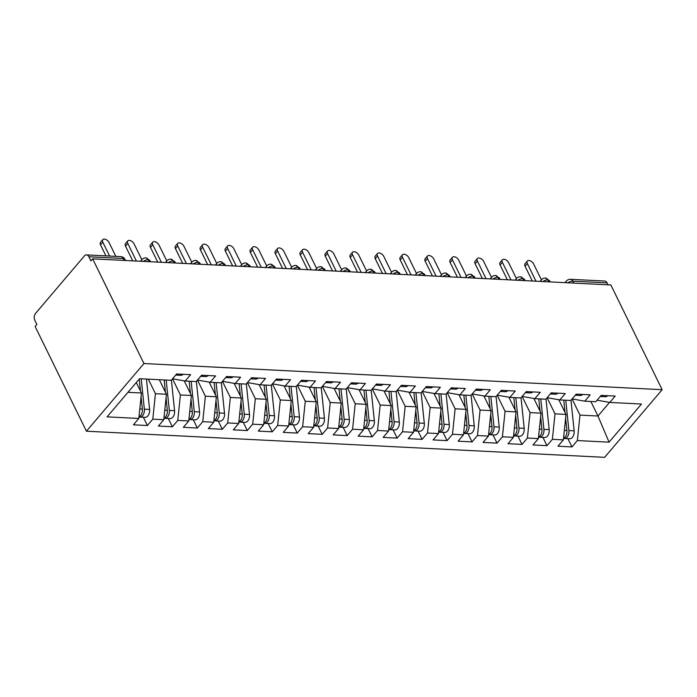 <?xml version="1.0" encoding="UTF-8"?>
<svg xmlns="http://www.w3.org/2000/svg" width="697" height="697" viewBox="0 0 697 697"><rect width="100%" height="100%" fill="white"/><g stroke="black" fill="none" stroke-linecap="round" stroke-linejoin="round"><path stroke-width="1.05" d="M124.11 260.425L123.16 258.491L88.885 256.757A4.949 3.224 -87.1 0 0 86.515 254.893A4.949 3.224 -87.1 0 0 84.372 255.965L35.573 313.371A4.949 3.224 -87.1 0 0 34.85 320.315L36.871 324.445L35.129 326.492L86.428 431.208L604.63 457.337L662.15 389.684L143.948 363.546L86.428 431.208M571.949 446.925L577.351 440.565L609.065 442.168L641.484 404.033L609.77 402.439L615.172 396.079L601.189 395.373L595.778 401.733L584.792 401.176L590.193 394.824L576.21 394.119L570.808 400.47L559.822 399.921L565.223 393.561L551.24 392.855L545.838 399.215L534.843 398.658L540.253 392.298L526.261 391.601L520.859 397.952L509.873 397.395L515.275 391.043L501.291 390.337L495.889 396.689L484.903 396.14L490.305 389.78L476.321 389.074L470.911 395.434L459.924 394.877L465.326 388.525L451.342 387.82L445.941 394.171L434.954 393.622L440.356 387.262L426.372 386.556L420.971 392.916L409.975 392.359L415.377 386.007L401.394 385.302L395.992 391.653L385.005 391.104L390.407 384.744L376.424 384.038L371.022 390.398L360.027 389.841L365.437 383.489L351.445 382.784L346.043 389.135L335.057 388.586L340.458 382.226L326.475 381.52L321.073 387.88L310.087 387.323L315.488 380.971L301.505 380.266L296.094 386.617L285.108 386.06L290.51 379.708L276.526 379.002L271.124 385.363L260.138 384.805L265.54 378.445L251.556 377.739L246.154 384.099L235.159 383.542L240.561 377.19L226.577 376.485L221.176 382.836L210.189 382.287L215.591 375.927L201.607 375.221L196.205 381.581L185.21 381.024L190.621 374.672L176.629 373.967L171.227 380.318L139.513 378.724L107.094 416.858L138.808 418.453L133.406 424.813L147.389 425.518L152.8 419.158L163.786 419.716L158.385 426.067L172.368 426.773L177.77 420.422L188.756 420.971L183.355 427.331L197.338 428.036L202.74 421.676L213.735 422.234L208.325 428.585L222.317 429.291L227.719 422.94L238.705 423.488L233.303 429.849L247.287 430.554L252.689 424.194L263.675 424.752L258.273 431.103L272.257 431.809L277.667 425.458L288.654 426.006L283.252 432.367L297.236 433.072L302.637 426.712L313.624 427.27L308.222 433.621L322.206 434.327L327.607 427.975L338.603 428.533L333.201 434.884L347.184 435.59L352.586 429.239L363.573 429.788L358.171 436.148L372.154 436.853L377.556 430.493L388.551 431.051L383.141 437.402L397.133 438.108L402.535 431.757L413.521 432.306L408.12 438.666L422.103 439.371L427.505 433.011L438.491 433.569L433.09 439.92L447.073 440.626L452.484 434.275L463.47 434.823L458.068 441.184L472.052 441.889L477.454 435.529L488.44 436.087L483.038 442.438L497.022 443.144L502.424 436.792L513.419 437.341L508.008 443.701L522.001 444.407L527.402 438.047L538.389 438.605L532.987 444.956L546.971 445.662L552.372 439.31L563.368 439.868L557.957 446.219L571.949 446.925L567.898 438.657M558.82 399.738L565.999 414.401L555.012 413.852L547.11 397.717M563.368 439.868L565.999 414.401M552.372 439.31L555.012 413.852M609.77 402.439L597.076 400.2M533.841 398.484L541.029 413.147L530.042 412.589L522.131 396.454M538.389 438.605L541.029 413.147M527.402 438.047L530.042 412.589M584.792 401.176L572.106 398.945M508.871 397.22L516.05 411.883L505.064 411.326L497.161 395.199M513.419 437.341L516.05 411.883M502.424 436.792L505.064 411.326M559.822 399.921L547.136 397.682M483.892 395.966L491.08 410.62L480.094 410.071L472.183 393.936M488.44 436.087L491.08 410.62M477.454 435.529L480.094 410.071M534.843 398.658L522.158 396.427M458.922 394.702L466.101 409.366L455.115 408.808L447.213 392.672M463.47 434.823L466.101 409.366M452.484 434.275L455.115 408.808M509.873 397.395L497.188 395.164M433.952 393.448L441.131 408.102L430.145 407.553L422.243 391.418L434.954 393.622M438.491 433.569L441.131 408.102M427.505 433.011L430.145 407.553M484.903 396.14L472.209 393.91M408.973 392.184L416.161 406.848L405.166 406.29L397.264 390.154M413.521 432.306L416.161 406.848M402.535 431.757L405.166 406.29M459.924 394.877L447.239 392.646M384.003 390.921L391.183 405.584L380.196 405.035L372.294 388.9M388.551 431.051L391.183 405.584M377.556 430.493L380.196 405.035M359.025 389.667L366.213 404.33L355.226 403.772L347.315 387.637L360.027 389.841M363.573 429.788L366.213 404.33M352.586 429.239L355.226 403.772M409.975 392.359L397.29 390.128M334.055 388.403L341.234 403.066L330.247 402.517L322.345 386.382M338.603 428.533L341.234 403.066M327.607 427.975L330.247 402.517M385.005 391.104L372.32 388.865M309.085 387.149L316.264 401.812L305.277 401.254L297.375 385.119M313.624 427.27L316.264 401.812M302.637 426.712L305.277 401.254M284.106 385.885L291.285 400.548L280.299 399.991L272.396 383.864M288.654 426.006L291.285 400.548M277.667 425.458L280.299 399.991M335.057 388.586L322.371 386.347M259.136 384.631L266.315 399.294L255.329 398.736L247.426 382.601M263.675 424.752L266.315 399.294M252.689 424.194L255.329 398.736M310.087 387.323L297.392 385.092M234.157 383.367L241.345 398.031L230.35 397.473L222.448 381.346M238.705 423.488L241.345 398.031M227.719 422.94L230.35 397.473M285.108 386.06L272.422 383.829M209.187 382.113L216.366 396.767L205.38 396.218L197.478 380.083M213.735 422.234L216.366 396.767M202.74 421.676L205.38 396.218M260.138 384.805L247.452 382.575M184.208 380.85L191.396 395.513L180.41 394.955L172.499 378.82M188.756 420.971L191.396 395.513M177.77 420.422L180.41 394.955M235.159 383.542L222.474 381.311M159.299 379.717L166.417 394.249L155.431 393.7L148.313 379.168M163.786 419.716L166.417 394.249M152.8 419.158L155.431 393.7M210.189 382.287L197.504 380.057M88.885 256.757L90.906 260.887L92.649 258.84L143.948 363.546M136.307 382.496L141.447 392.995L127.96 392.315M138.808 418.453L141.447 392.995M185.21 381.024L172.525 378.793M92.649 258.84L610.851 284.968L662.15 389.684M607.087 282.895L572.812 281.161A4.949 3.224 92.9 0 0 570.442 279.297L604.717 281.03A4.949 3.224 92.9 0 1 607.087 282.895L608.037 284.829M590.847 401.481L597.965 416.013L609.544 402.396M572.08 398.972L579.982 415.107L597.965 416.013L609.065 442.168M577.351 440.565L579.982 415.107M147.389 425.518L143.347 417.25M141.474 261.297A4.949 2.858 -139.6 0 1 141.874 259.624A4.949 4.949 0 0 1 145.891 257.89A4.949 3.224 92.9 0 1 145.987 257.899A4.949 3.224 92.9 0 1 148.261 259.754L149.202 261.689M172.368 426.773L168.317 418.514M197.338 428.036L193.287 419.768M222.317 429.291L218.266 421.032M247.287 430.554L243.236 422.286M272.257 431.809L268.214 423.549M297.236 433.072L293.184 424.804M322.206 434.327L318.163 426.067M347.184 435.59L343.133 427.322M372.154 436.853L368.103 428.585M397.133 438.108L393.082 429.84M422.103 439.371L418.052 431.103M447.073 440.626L443.031 432.367M472.052 441.889L468.001 433.621M497.022 443.144L492.979 434.884M522.001 444.407L517.949 436.139M546.971 445.662L542.919 437.402M166.444 262.56A4.949 2.858 -139.6 0 1 166.844 260.887A4.949 4.949 0 0 1 170.861 259.153A4.949 3.224 92.9 0 1 170.957 259.153A4.949 3.224 92.9 0 1 173.231 261.009L174.18 262.952M191.414 263.815A4.949 2.858 -139.6 0 1 191.823 262.142A4.949 4.949 0 0 1 195.84 260.408A4.949 3.224 92.9 0 1 195.927 260.417A4.949 3.224 92.9 0 1 198.201 262.272L199.15 264.207M216.392 265.078A4.949 2.858 -139.6 0 1 216.793 263.405A4.949 4.949 0 0 1 220.81 261.671A4.949 3.224 92.9 0 1 220.905 261.671A4.949 3.224 92.9 0 1 223.179 263.536L224.129 265.47M241.362 266.332A4.949 2.858 -139.6 0 1 241.772 264.66A4.949 4.949 0 0 1 245.788 262.926A4.949 3.224 92.9 0 1 245.875 262.935A4.949 3.224 92.9 0 1 248.149 264.79L249.099 266.724M266.341 267.596A4.949 2.858 -139.6 0 1 266.742 265.923A4.949 4.949 0 0 1 270.758 264.189A4.949 3.224 92.9 0 1 270.854 264.189A4.949 3.224 92.9 0 1 273.128 266.054L274.069 267.988M291.311 268.85A4.949 2.858 -139.6 0 1 291.721 267.186A4.949 4.949 0 0 1 295.737 265.444A4.949 3.224 92.9 0 1 295.824 265.452A4.949 3.224 92.9 0 1 298.098 267.308L299.048 269.242M316.29 270.114A4.949 2.858 -139.6 0 1 316.691 268.441A4.949 4.949 0 0 1 320.707 266.707A4.949 3.224 92.9 0 1 320.803 266.716A4.949 3.224 92.9 0 1 323.077 268.572L324.018 270.506M341.26 271.377A4.949 2.858 -139.6 0 1 341.661 269.704A4.949 4.949 0 0 1 345.677 267.962A4.949 3.224 92.9 0 1 345.773 267.97A4.949 3.224 92.9 0 1 348.047 269.826L348.997 271.76M366.23 272.632A4.949 2.858 -139.6 0 1 366.639 270.959A4.949 4.949 0 0 1 370.656 269.225A4.949 3.224 92.9 0 1 370.743 269.234A4.949 3.224 92.9 0 1 373.017 271.089L373.967 273.024M391.209 273.895A4.949 2.858 -139.6 0 1 391.609 272.222A4.949 4.949 0 0 1 395.626 270.48A4.949 3.224 92.9 0 1 395.722 270.488A4.949 3.224 92.9 0 1 397.996 272.344L398.945 274.278M416.179 275.149A4.949 2.858 -139.6 0 1 416.588 273.477A4.949 4.949 0 0 1 420.605 271.743A4.949 3.224 92.9 0 1 420.692 271.752A4.949 3.224 92.9 0 1 422.966 273.607L423.915 275.542M441.157 276.413A4.949 2.858 -139.6 0 1 441.558 274.74A4.949 4.949 0 0 1 445.575 273.006A4.949 3.224 92.9 0 1 445.671 273.006A4.949 3.224 92.9 0 1 447.944 274.871L448.885 276.805M466.127 277.667A4.949 2.858 -139.6 0 1 466.528 275.995A4.949 4.949 0 0 1 470.553 274.261A4.949 3.224 92.9 0 1 470.641 274.269A4.949 3.224 92.9 0 1 472.914 276.125L473.864 278.059M491.097 278.931A4.949 2.858 -139.6 0 1 491.507 277.258A4.949 4.949 0 0 1 495.523 275.524A4.949 3.224 92.9 0 1 495.619 275.524A4.949 3.224 92.9 0 1 497.885 277.389L498.834 279.323M516.076 280.185A4.949 2.858 -139.6 0 1 516.477 278.512A4.949 4.949 0 0 1 520.493 276.779A4.949 3.224 92.9 0 1 520.589 276.787A4.949 3.224 92.9 0 1 522.863 278.643L523.813 280.577M541.046 281.449A4.949 2.858 -139.6 0 1 541.456 279.776A4.949 4.949 0 0 1 545.472 278.042A4.949 3.224 92.9 0 1 545.559 278.051A4.949 3.224 92.9 0 1 547.833 279.906L548.783 281.841M115.841 256.374L109.037 242.486A4.121 2.379 40.4 0 0 105.892 239.515A4.121 2.379 40.4 0 0 102.773 239.663A4.121 2.379 40.4 0 0 102.79 242.173L100.525 244.839A4.121 2.379 -139.6 0 1 100.507 242.329L102.773 239.663M183.198 374.298A6.595 4.295 92.9 0 1 180.732 375.317L175.705 375.064A6.595 4.295 -87.1 0 0 177.962 374.036M105.935 255.877L100.525 244.839M109.595 256.06L102.79 242.173M141.203 378.811L144.349 409.174A6.595 4.295 92.9 0 1 142.624 415.639A6.595 4.295 92.9 0 1 139.766 417.067L145.011 417.337A6.595 4.295 -87.1 0 0 147.869 415.909A6.595 4.295 -87.1 0 0 149.594 409.435L146.448 379.072M139.766 417.067A6.595 4.295 92.9 0 1 138.973 416.911M141.064 396.671L142.354 409.069A6.595 4.295 92.9 0 1 140.628 415.543A6.595 4.295 92.9 0 1 138.982 416.762M139.243 379.046L140.48 391.017M141.822 259.685L134.007 243.75A4.121 2.379 40.4 0 0 130.87 240.779A4.121 2.379 40.4 0 0 127.751 240.918A4.121 2.379 40.4 0 0 127.769 243.436L125.504 246.102A4.121 2.379 -139.6 0 1 125.486 243.584L127.751 240.918M200.684 376.31A6.595 4.295 -87.1 0 0 202.932 375.291M208.176 375.552A6.595 4.295 92.9 0 1 205.702 376.572L200.675 376.319M132.735 260.861L125.504 246.102M136.394 261.044L127.769 243.436M166.792 260.948L158.986 245.004A4.121 2.379 40.4 0 0 155.84 242.033A4.121 2.379 40.4 0 0 152.721 242.181A4.121 2.379 40.4 0 0 152.739 244.691L150.474 247.357A4.121 2.379 -139.6 0 1 150.456 244.847L152.721 242.181M225.654 377.574A6.595 4.295 -87.1 0 0 227.902 376.554M233.147 376.816A6.595 4.295 92.9 0 1 230.681 377.835L225.645 377.582M157.705 262.116L150.474 247.357M161.364 262.299L152.739 244.691M191.771 262.211L183.956 246.268A4.121 2.379 40.4 0 0 180.819 243.297A4.121 2.379 40.4 0 0 177.7 243.436A4.121 2.379 40.4 0 0 177.718 245.954L175.452 248.62A4.121 2.379 -139.6 0 1 175.426 246.102L177.7 243.436M258.125 378.079A6.595 4.295 92.9 0 1 255.651 379.09L250.624 378.837A6.595 4.295 -87.1 0 0 252.88 377.809M182.684 263.379L175.452 248.62M186.343 263.562L177.718 245.954M216.741 263.466L208.934 247.522A4.121 2.379 40.4 0 0 205.789 244.551A4.121 2.379 40.4 0 0 202.67 244.699A4.121 2.379 40.4 0 0 202.688 247.208L200.422 249.875A4.121 2.379 -139.6 0 1 200.405 247.365L202.67 244.699M275.603 380.092A6.595 4.295 -87.1 0 0 277.85 379.072M283.095 379.334A6.595 4.295 92.9 0 1 280.63 380.353L275.594 380.1M207.654 264.633L200.422 249.875M211.313 264.816L202.688 247.208M166.174 380.065L169.319 410.428A6.595 4.295 92.9 0 1 167.594 416.902A6.595 4.295 92.9 0 1 164.736 418.331L169.981 418.592A6.595 4.295 -87.1 0 0 172.839 417.163A6.595 4.295 -87.1 0 0 174.564 410.699L171.401 380.118M164.736 418.331A6.595 4.295 92.9 0 1 163.943 418.174M166.043 397.926L167.324 410.333A6.595 4.295 92.9 0 1 165.598 416.797A6.595 4.295 92.9 0 1 163.961 418.026M164.178 379.97L165.45 392.28M191.152 381.329L194.297 411.692A6.595 4.295 92.9 0 1 192.572 418.165A6.595 4.295 92.9 0 1 189.715 419.585L194.96 419.855A6.595 4.295 -87.1 0 0 197.817 418.427A6.595 4.295 -87.1 0 0 199.542 411.953L196.371 381.381M189.715 419.585A6.595 4.295 92.9 0 1 188.913 419.437M191.013 399.189L192.302 411.587A6.595 4.295 92.9 0 1 190.569 418.061A6.595 4.295 92.9 0 1 188.931 419.28M189.148 381.224L190.429 393.535M216.122 382.583L219.267 412.946A6.595 4.295 92.9 0 1 217.542 419.42A6.595 4.295 92.9 0 1 214.685 420.849L219.93 421.11A6.595 4.295 -87.1 0 0 222.787 419.681A6.595 4.295 -87.1 0 0 224.512 413.216L221.35 382.636M214.685 420.849A6.595 4.295 92.9 0 1 213.892 420.692M215.992 400.453L217.272 412.851A6.595 4.295 92.9 0 1 215.547 419.315A6.595 4.295 92.9 0 1 213.909 420.544M214.127 382.487L215.399 394.798M241.101 383.847L244.246 414.21A6.595 4.295 92.9 0 1 242.521 420.683A6.595 4.295 92.9 0 1 239.655 422.103L244.9 422.373A6.595 4.295 -87.1 0 0 247.766 420.944A6.595 4.295 -87.1 0 0 249.491 414.471L246.32 383.899M239.655 422.103A6.595 4.295 92.9 0 1 238.862 421.955M240.962 401.707L242.242 414.105A6.595 4.295 92.9 0 1 240.517 420.579A6.595 4.295 92.9 0 1 238.879 421.798M239.097 383.742L240.378 396.062M241.711 264.729L233.904 248.785A4.121 2.379 40.4 0 0 230.759 245.814A4.121 2.379 40.4 0 0 227.64 245.954A4.121 2.379 40.4 0 0 227.666 248.472L225.392 251.138A4.121 2.379 -139.6 0 1 225.375 248.62L227.64 245.954M308.074 380.597A6.595 4.295 92.9 0 1 305.6 381.607L300.573 381.355A6.595 4.295 -87.1 0 0 302.829 380.327M232.624 265.897L225.392 251.138M236.292 266.08L227.666 248.472M266.071 385.101L269.216 415.473A6.595 4.295 92.9 0 1 267.491 421.938A6.595 4.295 92.9 0 1 264.633 423.367L269.878 423.628A6.595 4.295 -87.1 0 0 272.736 422.208A6.595 4.295 -87.1 0 0 274.461 415.734L271.299 385.162M264.633 423.367A6.595 4.295 92.9 0 1 263.841 423.21M265.932 402.971L267.221 415.368A6.595 4.295 92.9 0 1 265.496 421.842A6.595 4.295 92.9 0 1 263.858 423.062M264.076 385.005L265.348 397.316M266.69 265.984L258.883 250.04A4.121 2.379 40.4 0 0 255.738 247.069A4.121 2.379 40.4 0 0 252.619 247.217A4.121 2.379 40.4 0 0 252.636 249.726L250.371 252.392A4.121 2.379 -139.6 0 1 250.354 249.883L252.619 247.217M333.044 381.851A6.595 4.295 92.9 0 1 330.57 382.871L325.543 382.618A6.595 4.295 -87.1 0 0 327.799 381.59M257.602 267.151L250.371 252.392M261.262 267.343L252.636 249.726M291.041 386.365L294.195 416.728A6.595 4.295 92.9 0 1 292.461 423.201A6.595 4.295 92.9 0 1 289.603 424.63L294.848 424.891A6.595 4.295 -87.1 0 0 297.706 423.462A6.595 4.295 -87.1 0 0 299.44 416.989L296.269 386.417M289.603 424.63A6.595 4.295 92.9 0 1 288.811 424.473M290.91 404.225L292.191 416.632A6.595 4.295 92.9 0 1 290.466 423.096A6.595 4.295 92.9 0 1 288.828 424.325M289.046 386.26L290.327 398.579M291.66 267.247L283.853 251.303A4.121 2.379 40.4 0 0 280.708 248.332A4.121 2.379 40.4 0 0 277.589 248.48A4.121 2.379 40.4 0 0 277.606 250.99L275.341 253.656A4.121 2.379 -139.6 0 1 275.324 251.138L277.589 248.48M358.014 383.115A6.595 4.295 92.9 0 1 355.548 384.134L350.521 383.873A6.595 4.295 -87.1 0 0 352.778 382.845M282.573 268.415L275.341 253.656M286.24 268.598L277.606 250.99M316.02 387.619L319.165 417.991A6.595 4.295 92.9 0 1 317.44 424.456A6.595 4.295 92.9 0 1 314.582 425.884L319.827 426.146A6.595 4.295 -87.1 0 0 322.685 424.726A6.595 4.295 -87.1 0 0 324.41 418.252L321.239 387.68M314.582 425.884A6.595 4.295 92.9 0 1 313.789 425.728M315.88 405.488L317.17 417.886A6.595 4.295 92.9 0 1 315.445 424.36A6.595 4.295 92.9 0 1 313.798 425.579M314.025 387.523L315.297 399.834M316.638 268.502L308.823 252.567A4.121 2.379 40.4 0 0 305.687 249.587A4.121 2.379 40.4 0 0 302.568 249.735A4.121 2.379 40.4 0 0 302.585 252.244L300.32 254.91A4.121 2.379 -139.6 0 1 300.302 252.401L302.568 249.735M382.993 384.369A6.595 4.295 92.9 0 1 380.518 385.389L375.491 385.136A6.595 4.295 -87.1 0 0 377.748 384.108M307.551 269.669L300.32 254.91M311.21 269.861L302.585 252.244M340.99 388.882L344.135 419.245A6.595 4.295 92.9 0 1 342.41 425.719A6.595 4.295 92.9 0 1 339.552 427.148L344.797 427.409A6.595 4.295 -87.1 0 0 347.655 425.98A6.595 4.295 -87.1 0 0 349.38 419.516L346.217 388.935M339.552 427.148A6.595 4.295 92.9 0 1 338.759 426.991M340.859 406.743L342.14 419.15A6.595 4.295 92.9 0 1 340.415 425.614A6.595 4.295 92.9 0 1 338.777 426.843M338.995 388.778L340.267 401.097M341.608 269.765L333.802 253.821A4.121 2.379 40.4 0 0 330.657 250.85A4.121 2.379 40.4 0 0 327.538 250.998A4.121 2.379 40.4 0 0 327.555 253.508L325.29 256.174A4.121 2.379 -139.6 0 1 325.272 253.664L327.538 250.998M407.963 385.633A6.595 4.295 92.9 0 1 405.497 386.652L400.461 386.399A6.595 4.295 -87.1 0 0 402.718 385.363M332.521 270.933L325.29 256.174M336.181 271.116L327.555 253.508M365.969 390.137L369.114 420.509A6.595 4.295 92.9 0 1 367.389 426.973A6.595 4.295 92.9 0 1 364.531 428.402L369.767 428.672A6.595 4.295 -87.1 0 0 372.634 427.244A6.595 4.295 -87.1 0 0 374.359 420.77L371.187 390.198M364.531 428.402A6.595 4.295 92.9 0 1 363.729 428.246M365.829 408.006L367.119 420.404A6.595 4.295 92.9 0 1 365.385 426.878A6.595 4.295 92.9 0 1 363.747 428.097M363.965 390.041L365.245 402.352M366.587 271.02L358.772 255.085A4.121 2.379 40.4 0 0 355.636 252.114A4.121 2.379 40.4 0 0 352.516 252.253A4.121 2.379 40.4 0 0 352.534 254.771L350.269 257.428A4.121 2.379 -139.6 0 1 350.243 254.919L352.516 252.253M432.942 386.887A6.595 4.295 92.9 0 1 430.467 387.907L425.44 387.654A6.595 4.295 -87.1 0 0 427.697 386.626M357.5 272.196L350.269 257.428M361.159 272.379L352.534 254.771M390.939 391.4L394.084 421.763A6.595 4.295 92.9 0 1 392.359 428.237A6.595 4.295 92.9 0 1 389.501 429.666L394.746 429.927A6.595 4.295 -87.1 0 0 397.604 428.498A6.595 4.295 -87.1 0 0 399.329 422.033L396.166 391.453M389.501 429.666A6.595 4.295 92.9 0 1 388.708 429.509M390.799 409.261L392.089 421.668A6.595 4.295 92.9 0 1 390.364 428.132A6.595 4.295 92.9 0 1 388.726 429.361M388.943 391.296L390.215 403.615M391.557 272.283L383.751 256.339A4.121 2.379 40.4 0 0 380.606 253.368A4.121 2.379 40.4 0 0 377.486 253.516A4.121 2.379 40.4 0 0 377.504 256.026L375.239 258.692A4.121 2.379 -139.6 0 1 375.221 256.182L377.486 253.516M450.419 388.909A6.595 4.295 -87.1 0 0 452.667 387.889M457.912 388.151A6.595 4.295 92.9 0 1 455.446 389.17L450.41 388.917M382.47 273.451L375.239 258.692M386.129 273.633L377.504 256.026M415.917 392.664L419.063 423.027A6.595 4.295 92.9 0 1 417.337 429.491A6.595 4.295 92.9 0 1 414.471 430.92L419.716 431.19A6.595 4.295 -87.1 0 0 422.582 429.761A6.595 4.295 -87.1 0 0 424.307 423.288L421.136 392.716M414.471 430.92A6.595 4.295 92.9 0 1 413.678 430.763M415.778 410.524L417.059 422.922A6.595 4.295 92.9 0 1 415.334 429.396A6.595 4.295 92.9 0 1 413.696 430.615M413.913 392.559L415.194 404.87M416.527 273.546L408.721 257.602A4.121 2.379 40.4 0 0 405.576 254.632A4.121 2.379 40.4 0 0 402.457 254.771A4.121 2.379 40.4 0 0 402.474 257.289L400.209 259.955A4.121 2.379 -139.6 0 1 400.191 257.437L402.457 254.771M475.389 390.163A6.595 4.295 -87.1 0 0 477.645 389.144M482.89 389.405A6.595 4.295 92.9 0 1 480.416 390.425L475.389 390.172M407.44 274.714L400.209 259.955M411.108 274.897L402.474 257.289M440.887 393.918L444.033 424.281A6.595 4.295 92.9 0 1 442.307 430.755A6.595 4.295 92.9 0 1 439.45 432.184L444.695 432.445A6.595 4.295 -87.1 0 0 447.552 431.016A6.595 4.295 -87.1 0 0 449.277 424.551L446.106 393.971M439.45 432.184A6.595 4.295 92.9 0 1 438.657 432.027M440.748 411.779L442.037 424.185A6.595 4.295 92.9 0 1 440.312 430.65A6.595 4.295 92.9 0 1 438.666 431.879M438.892 393.822L440.164 406.133M441.506 274.801L433.7 258.857A4.121 2.379 40.4 0 0 430.554 255.886A4.121 2.379 40.4 0 0 427.435 256.034A4.121 2.379 40.4 0 0 427.453 258.543L425.187 261.209A4.121 2.379 -139.6 0 1 425.17 258.7L427.435 256.034M500.368 391.426A6.595 4.295 -87.1 0 0 502.615 390.407M507.86 390.668A6.595 4.295 92.9 0 1 505.386 391.688L500.359 391.435M432.419 275.968L425.187 261.209M436.078 276.151L427.453 258.543M465.857 395.182L469.011 425.545A6.595 4.295 92.9 0 1 467.278 432.018A6.595 4.295 92.9 0 1 464.42 433.438L469.665 433.708A6.595 4.295 -87.1 0 0 472.522 432.279A6.595 4.295 -87.1 0 0 474.248 425.806L471.085 395.234M464.42 433.438A6.595 4.295 92.9 0 1 463.627 433.29M465.727 413.042L467.007 425.44A6.595 4.295 92.9 0 1 465.282 431.913A6.595 4.295 92.9 0 1 463.644 433.133M463.862 395.077L465.143 407.397M466.476 276.064L458.67 260.12A4.121 2.379 40.4 0 0 455.524 257.149A4.121 2.379 40.4 0 0 452.405 257.289A4.121 2.379 40.4 0 0 452.423 259.807L450.157 262.473A4.121 2.379 -139.6 0 1 450.14 259.955L452.405 257.289M532.83 391.932A6.595 4.295 92.9 0 1 530.365 392.942L525.329 392.69A6.595 4.295 -87.1 0 0 527.585 391.662M457.389 277.232L450.157 262.473M461.057 277.415L452.423 259.807M490.836 396.436L493.981 426.799A6.595 4.295 92.9 0 1 492.256 433.273A6.595 4.295 92.9 0 1 489.399 434.701L494.643 434.963A6.595 4.295 -87.1 0 0 497.501 433.534A6.595 4.295 -87.1 0 0 499.226 427.069L496.055 396.488M489.399 434.701A6.595 4.295 92.9 0 1 488.606 434.545M490.697 414.306L491.986 426.703A6.595 4.295 92.9 0 1 490.261 433.177A6.595 4.295 92.9 0 1 488.614 434.397M488.841 396.34L490.113 408.651M491.455 277.319L483.64 261.375A4.121 2.379 40.4 0 0 480.503 258.404A4.121 2.379 40.4 0 0 477.384 258.552A4.121 2.379 40.4 0 0 477.401 261.061L475.136 263.727A4.121 2.379 -139.6 0 1 475.119 261.218L477.384 258.552M557.809 393.186A6.595 4.295 92.9 0 1 555.335 394.206L550.308 393.953A6.595 4.295 -87.1 0 0 552.564 392.925M482.368 278.486L475.136 263.727M486.027 278.678L477.401 261.061M515.806 397.699L518.951 428.063A6.595 4.295 92.9 0 1 517.226 434.536A6.595 4.295 92.9 0 1 514.369 435.965L519.613 436.226A6.595 4.295 -87.1 0 0 522.471 434.797A6.595 4.295 -87.1 0 0 524.196 428.324L521.034 397.752M514.369 435.965A6.595 4.295 92.9 0 1 513.576 435.808M515.675 415.56L516.956 427.958A6.595 4.295 92.9 0 1 515.231 434.431A6.595 4.295 92.9 0 1 513.593 435.651M513.811 397.595L515.083 409.914M516.425 278.582L508.618 262.638A4.121 2.379 40.4 0 0 505.473 259.667A4.121 2.379 40.4 0 0 502.354 259.815A4.121 2.379 40.4 0 0 502.371 262.325L500.106 264.991A4.121 2.379 -139.6 0 1 500.089 262.473L502.354 259.815M582.779 394.45A6.595 4.295 92.9 0 1 580.313 395.46L575.278 395.208A6.595 4.295 -87.1 0 0 577.534 394.18M507.338 279.75L500.106 264.991M510.997 279.933L502.371 262.325M540.785 398.954L543.93 429.326A6.595 4.295 92.9 0 1 542.205 435.791A6.595 4.295 92.9 0 1 539.347 437.219L544.584 437.481A6.595 4.295 -87.1 0 0 547.45 436.061A6.595 4.295 -87.1 0 0 549.175 429.587L546.004 399.015M539.347 437.219A6.595 4.295 92.9 0 1 538.546 437.063M540.645 416.823L541.926 429.221A6.595 4.295 92.9 0 1 540.201 435.695A6.595 4.295 92.9 0 1 538.563 436.914M538.781 398.858L540.062 411.169M541.403 279.837L533.588 263.902A4.121 2.379 40.4 0 0 530.452 260.922A4.121 2.379 40.4 0 0 527.324 261.07A4.121 2.379 40.4 0 0 527.35 263.579L525.085 266.245A4.121 2.379 -139.6 0 1 525.059 263.736L527.324 261.07M607.758 395.704A6.595 4.295 92.9 0 1 605.284 396.724L600.256 396.471A6.595 4.295 -87.1 0 0 602.513 395.443M532.308 281.004L525.085 266.245M535.976 281.196L527.35 263.579M565.755 400.217L568.9 430.58A6.595 4.295 92.9 0 1 567.175 437.054A6.595 4.295 92.9 0 1 564.317 438.483L569.562 438.744A6.595 4.295 -87.1 0 0 572.42 437.315A6.595 4.295 -87.1 0 0 574.145 430.842L570.982 400.27M564.317 438.483A6.595 4.295 92.9 0 1 563.524 438.326M565.615 418.078L566.905 430.485A6.595 4.295 92.9 0 1 565.18 436.949A6.595 4.295 92.9 0 1 563.542 438.178M563.76 400.113L565.032 412.432M125.53 260.495L124.981 259.389A4.949 2.431 -26.1 0 0 123.16 258.491A4.949 3.224 -87.1 0 0 120.79 256.627L86.515 254.893M567.855 282.799A4.949 2.431 -26.1 0 1 572.812 281.161L573.762 283.095M143.303 261.392A4.949 2.431 -26.1 0 1 148.261 259.754A4.949 2.431 -26.1 0 1 149.96 260.643L150.5 261.75M168.282 262.647A4.949 2.431 -26.1 0 1 173.231 261.009A4.949 2.431 -26.1 0 1 174.93 261.906L175.478 263.013M193.252 263.91A4.949 2.431 -26.1 0 1 198.201 262.272A4.949 2.431 -26.1 0 1 199.908 263.161L200.448 264.276M218.222 265.165A4.949 2.431 -26.1 0 1 223.179 263.536A4.949 2.431 -26.1 0 1 224.878 264.424L225.427 265.531M243.201 266.428A4.949 2.431 -26.1 0 1 248.149 264.79A4.949 2.431 -26.1 0 1 249.857 265.679L250.397 266.794M268.171 267.692A4.949 2.431 -26.1 0 1 273.128 266.054A4.949 2.431 -26.1 0 1 274.827 266.942L275.376 268.049M293.149 268.946A4.949 2.431 -26.1 0 1 298.098 267.308A4.949 2.431 -26.1 0 1 299.806 268.206L300.346 269.312M318.12 270.209A4.949 2.431 -26.1 0 1 323.077 268.572A4.949 2.431 -26.1 0 1 324.776 269.46L325.316 270.567M343.098 271.464A4.949 2.431 -26.1 0 1 348.047 269.826A4.949 2.431 -26.1 0 1 349.746 270.724L350.295 271.83M368.068 272.727A4.949 2.431 -26.1 0 1 373.017 271.089A4.949 2.431 -26.1 0 1 374.725 271.978L375.265 273.085M393.038 273.982A4.949 2.431 -26.1 0 1 397.996 272.344A4.949 2.431 -26.1 0 1 399.695 273.241L400.244 274.348M418.017 275.245A4.949 2.431 -26.1 0 1 422.966 273.607A4.949 2.431 -26.1 0 1 424.673 274.496L425.214 275.611M442.987 276.5A4.949 2.431 -26.1 0 1 447.944 274.871A4.949 2.431 -26.1 0 1 449.643 275.759L450.184 276.866M467.966 277.763A4.949 2.431 -26.1 0 1 472.914 276.125A4.949 2.431 -26.1 0 1 474.622 277.014L475.162 278.129M492.936 279.027A4.949 2.431 -26.1 0 1 497.885 277.389A4.949 2.431 -26.1 0 1 499.592 278.277L500.132 279.384M517.915 280.281A4.949 2.431 -26.1 0 1 522.863 278.643A4.949 2.431 -26.1 0 1 524.562 279.532L525.111 280.647M542.885 281.544A4.949 2.431 -26.1 0 1 547.833 279.906A4.949 2.431 -26.1 0 1 549.541 280.795L550.081 281.902M566.025 282.712A4.949 2.858 -139.6 0 1 566.426 281.039L565.049 282.66M142.354 409.069L139.792 408.939M149.594 409.435L144.349 409.174M167.324 410.333L164.771 410.202M174.564 410.699L169.319 410.428M192.302 411.587L189.741 411.465M199.542 411.953L194.297 411.692M217.272 412.851L214.72 412.72M224.512 413.216L219.267 412.946M242.242 414.105L239.69 413.983M249.491 414.471L244.246 414.21M267.221 415.368L264.66 415.238M274.461 415.734L269.216 415.473M292.191 416.632L289.638 416.501M299.44 416.989L294.195 416.728M317.17 417.886L314.608 417.756M324.41 418.252L319.165 417.991M342.14 419.15L339.587 419.019M349.38 419.516L344.135 419.245M367.119 420.404L364.557 420.274M374.359 420.77L369.114 420.509M392.089 421.668L389.536 421.537M399.329 422.033L394.084 421.763M417.059 422.922L414.506 422.791M424.307 423.288L419.063 423.027M442.037 424.185L439.476 424.055M449.277 424.551L444.033 424.281M467.007 425.44L464.455 425.318M474.248 425.806L469.011 425.545M491.986 426.703L489.425 426.573M499.226 427.069L493.981 426.799M516.956 427.958L514.403 427.836M524.196 428.324L518.951 428.063M541.926 429.221L539.373 429.091M549.175 429.587L543.93 429.326M566.905 430.485L564.352 430.354M574.145 430.842L568.9 430.58M141.874 259.624L140.498 261.253M124.981 259.389A4.949 4.949 0 0 0 120.79 256.627M166.844 260.887L165.468 262.508M149.96 260.643L145.987 257.899M191.823 262.142L190.438 263.771M174.93 261.906L170.957 259.153M216.793 263.405L215.417 265.026M199.908 263.161L195.927 260.417M241.772 264.66L240.387 266.289M224.878 264.424L220.905 261.671M266.742 265.923L265.365 267.543M249.857 265.679L245.875 262.935M291.721 267.186L290.335 268.807M274.827 266.942L270.854 264.189M316.691 268.441L315.314 270.061M299.806 268.206L295.824 265.452M341.661 269.704L340.284 271.325M324.776 269.46L320.803 266.716M366.639 270.959L365.254 272.579M349.746 270.724L345.773 267.97M391.609 272.222L390.233 273.843M374.725 271.978L370.743 269.234M416.588 273.477L415.203 275.106M399.695 273.241L395.722 270.488M441.558 274.74L440.182 276.361M424.673 274.496L420.692 271.752M466.528 275.995L465.152 277.624M449.643 275.759L445.671 273.006M491.507 277.258L490.13 278.878M474.622 277.014L470.641 274.269M516.477 278.512L515.1 280.142M499.592 278.277L495.619 275.524M541.456 279.776L540.07 281.396M524.562 279.532L520.589 276.787M570.442 279.297A4.949 4.949 0 0 0 566.426 281.039M549.541 280.795L545.559 278.051"/></g></svg>
